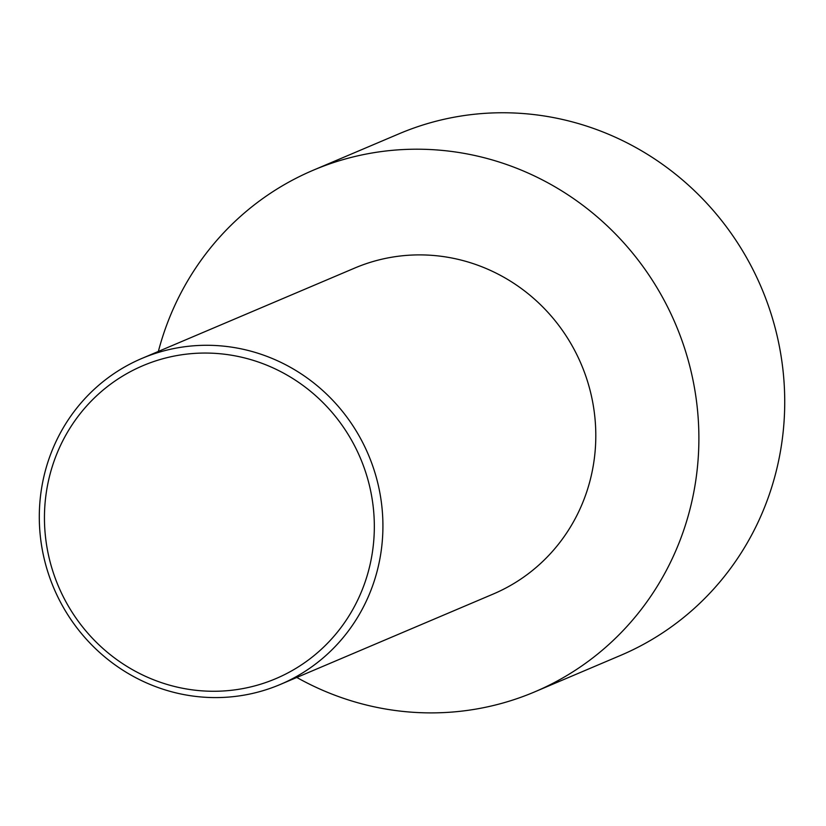<?xml version="1.0" encoding="UTF-8"?>
<svg xmlns="http://www.w3.org/2000/svg" width="826" height="826" viewBox="0 0 826 826"><rect width="100%" height="100%" fill="white"/><g stroke="black" fill="none" stroke-linecap="round" stroke-linejoin="round"><path stroke-width="1.24" d="M158.365 351.432A283.349 273.354 67 0 1 313.24 170.228L399.082 133.781A283.349 273.354 67 0 1 524.056 113.606A283.349 273.354 67 0 1 780.219 350.926A283.349 273.354 67 0 1 620.563 655.41L534.732 691.858A283.349 273.354 67 0 1 296.792 677.454M313.24 170.228A283.349 273.354 67 0 1 438.224 150.053A283.349 273.354 67 0 1 694.377 387.373A283.349 273.354 67 0 1 534.732 691.858M220.005 345.815A177.094 170.848 -113 0 0 141.896 358.432A177.094 170.848 -113 0 0 42.116 548.732A177.094 170.848 -113 0 0 202.215 697.061A177.094 170.848 -113 0 0 280.324 684.444A177.094 170.848 -113 0 0 380.105 494.144A177.094 170.848 -113 0 0 220.005 345.815M141.896 358.432L354.777 268.037A177.094 170.848 67 0 1 432.886 255.42A177.094 170.848 67 0 1 592.985 403.749A177.094 170.848 67 0 1 493.205 594.049L280.324 684.444M200.852 690.763A170.011 164.013 -113 0 0 356.316 449.23A170.011 164.013 -113 0 0 71.005 426.505A170.011 164.013 -113 0 0 200.852 690.763"/></g></svg>
